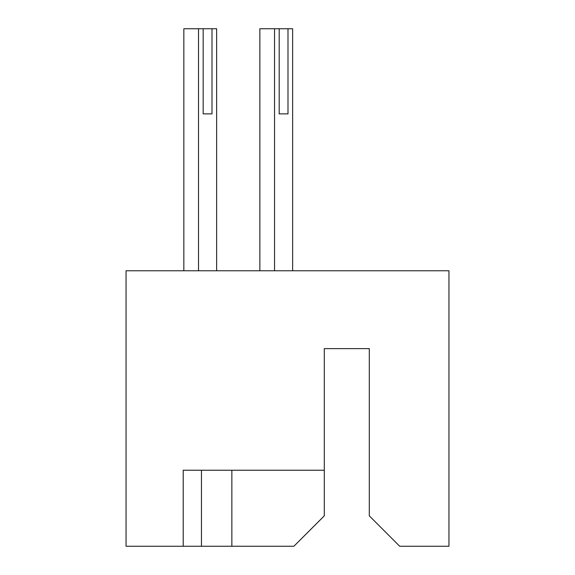 <?xml version="1.0" encoding="UTF-8"?>
<svg xmlns="http://www.w3.org/2000/svg" width="575" height="575" viewBox="0 0 575 575"><rect width="100%" height="100%" fill="white"/><g stroke="black" fill="none" stroke-linecap="round" stroke-linejoin="round"><path stroke-width="0.86" d="M214.834 470.235L201.451 470.235L201.451 546.25L293.882 546.25L324.293 515.847L324.293 470.235L183.209 470.235L183.209 546.25L201.451 546.25M183.209 546.25L126.047 546.25L126.047 270.775L448.953 270.775L448.953 546.25L399.697 546.25L369.294 515.847L369.294 348.615L324.293 348.615L324.293 470.235M231.862 470.235L231.862 546.25M259.857 270.775L259.857 28.75L279.184 28.75L279.184 113.886L287.996 113.886L287.996 28.75L292.639 28.75L292.639 270.775M274.541 28.75L274.541 270.775M287.996 28.75L279.184 28.75M279.184 113.886L287.996 113.886M183.842 270.775L183.842 28.75L203.169 28.75L203.169 113.886L211.988 113.886L211.988 28.75L216.631 28.75L216.631 270.775M198.526 28.75L198.526 270.775M211.988 28.75L203.169 28.75M203.169 113.886L211.988 113.886"/></g></svg>
